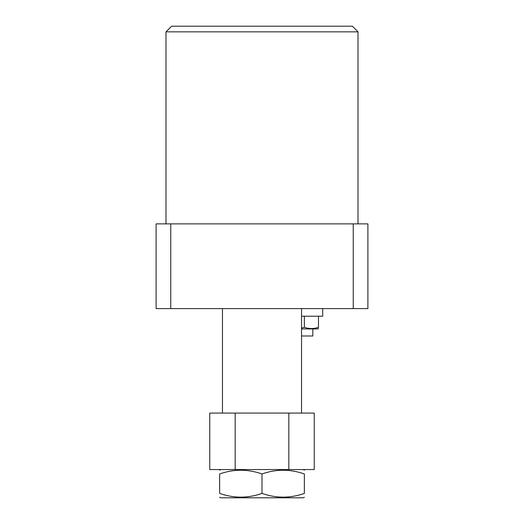 <?xml version="1.0" encoding="UTF-8"?>
<svg xmlns="http://www.w3.org/2000/svg" width="524" height="524" viewBox="0 0 524 524"><rect width="100%" height="100%" fill="white"/><g stroke="black" fill="none" stroke-linecap="round" stroke-linejoin="round"><path stroke-width="0.79" d="M314.243 469.563L209.757 469.563L209.757 413.082L314.243 413.082L314.243 469.563M288.829 469.563L288.829 413.082M235.171 469.563L235.171 413.082M312.828 328.928L312.828 335.989L301.536 335.989M301.536 328.928L317.839 328.928L318.481 328.561M301.536 328.083L304.359 327.297L304.359 316.221L301.536 316.221M322.712 308.597L322.712 316.221L304.359 316.221M318.481 327.723L318.481 327.297C318.481 328.954 318.481 328.954 318.481 327.297L318.481 316.221M304.359 327.297C309.055 328.954 313.758 328.954 318.481 327.297M165.984 31.846L171.636 26.2L352.364 26.2L358.016 31.846L165.984 31.846L165.984 223.879M156.1 223.879L367.9 223.879L367.9 308.597L156.1 308.597L156.1 223.879M170.758 223.879L170.758 308.597M353.241 223.879L353.241 308.597M262 473.958C276.083 468.987 290.204 468.987 304.359 473.958C304.359 468.987 304.359 468.987 304.359 473.958L304.359 493.405C304.359 498.376 304.359 498.376 304.359 493.405C304.359 498.376 304.359 498.376 304.359 493.405C290.276 498.376 276.155 498.376 262 493.405L262 473.958C247.845 468.987 233.724 468.987 219.641 473.958C219.641 468.987 219.641 468.987 219.641 473.958C219.641 468.987 219.641 468.987 219.641 473.958L219.641 493.405C219.641 498.376 219.641 498.376 219.641 493.405C219.641 498.376 219.641 498.376 219.641 493.405C233.796 498.376 247.918 498.376 262 493.405M304.359 497.191L303.298 497.8L220.702 497.8L219.641 497.191M301.536 413.082L301.536 308.597M222.464 413.082L222.464 308.597M358.016 31.846L358.016 223.879M303.298 469.563L304.359 470.172M220.702 469.563L219.641 470.172"/></g></svg>
